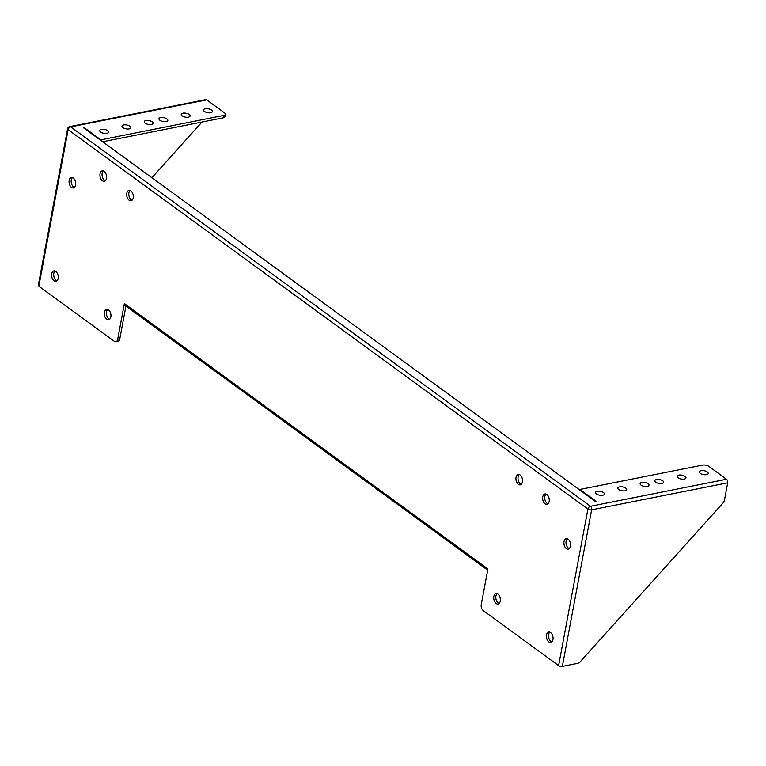 <?xml version="1.0" encoding="UTF-8"?>
<svg xmlns="http://www.w3.org/2000/svg" width="766" height="766" viewBox="0 0 766 766"><rect width="100%" height="100%" fill="white"/><g stroke="black" fill="none" stroke-linecap="round" stroke-linejoin="round"><path stroke-width="1.15" d="M100.059 173.719A5.305 3.217 78.8 0 1 102.232 170.856A5.305 3.217 78.8 0 1 105.555 173.039A5.305 3.217 78.8 0 1 106.474 178.401A5.305 3.217 78.8 0 1 104.3 181.255A5.305 3.217 78.8 0 1 100.978 179.072A5.305 3.217 78.8 0 1 100.059 173.719M103.343 170.942A5.305 3.217 -101.2 0 0 102.165 173.298A5.305 3.217 -101.2 0 0 105.287 180.757M126.802 193.233A5.305 3.217 78.8 0 1 128.975 190.37A5.305 3.217 78.8 0 1 132.298 192.553A5.305 3.217 78.8 0 1 133.217 197.915A5.305 3.217 78.8 0 1 131.043 200.778A5.305 3.217 78.8 0 1 127.721 198.595A5.305 3.217 78.8 0 1 126.802 193.233M130.086 190.466A5.305 3.217 -101.2 0 0 128.908 192.821A5.305 3.217 -101.2 0 0 132.03 200.271M69.189 180.403A5.305 3.217 78.8 0 1 71.362 177.54A5.305 3.217 78.8 0 1 74.685 179.723A5.305 3.217 78.8 0 1 75.595 185.075A5.305 3.217 78.8 0 1 73.421 187.938A5.305 3.217 78.8 0 1 70.099 185.755A5.305 3.217 78.8 0 1 69.189 180.403M72.473 177.626A5.305 3.217 -101.2 0 0 71.286 179.981A5.305 3.217 -101.2 0 0 74.417 187.431M104.425 312.231A5.305 3.217 78.8 0 1 106.598 309.368A5.305 3.217 78.8 0 1 109.921 311.551A5.305 3.217 78.8 0 1 110.84 316.913A5.305 3.217 78.8 0 1 108.657 319.776A5.305 3.217 78.8 0 1 105.335 317.593A5.305 3.217 78.8 0 1 104.425 312.231M107.709 309.464A5.305 3.217 -101.2 0 0 106.522 311.819A5.305 3.217 -101.2 0 0 109.653 319.269M51.715 273.759A5.305 3.217 78.8 0 1 53.888 270.896A5.305 3.217 78.8 0 1 57.211 273.079A5.305 3.217 78.8 0 1 58.13 278.441A5.305 3.217 78.8 0 1 55.956 281.304A5.305 3.217 78.8 0 1 52.624 279.121A5.305 3.217 78.8 0 1 51.715 273.759M54.999 270.992A5.305 3.217 -101.2 0 0 53.812 273.347A5.305 3.217 -101.2 0 0 56.943 280.796M549.165 501.51A5.305 3.217 -101.2 0 0 548.255 496.157A5.305 3.217 -101.2 0 0 544.932 493.974A5.305 3.217 -101.2 0 0 542.759 496.837A5.305 3.217 -101.2 0 0 543.668 502.19A5.305 3.217 -101.2 0 0 546.991 504.373A5.305 3.217 -101.2 0 0 549.165 501.51M547.987 503.875A5.305 3.217 78.8 0 1 544.856 496.416A5.305 3.217 78.8 0 1 546.043 494.06M522.422 481.996A5.305 3.217 -101.2 0 0 521.512 476.634A5.305 3.217 -101.2 0 0 518.189 474.451A5.305 3.217 -101.2 0 0 516.016 477.314A5.305 3.217 -101.2 0 0 516.926 482.676A5.305 3.217 -101.2 0 0 520.248 484.859A5.305 3.217 -101.2 0 0 522.422 481.996M521.244 484.351A5.305 3.217 78.8 0 1 518.113 476.902A5.305 3.217 78.8 0 1 519.3 474.537M570.421 546.244A5.305 3.217 -101.2 0 0 569.511 540.882A5.305 3.217 -101.2 0 0 566.179 538.699A5.305 3.217 -101.2 0 0 564.006 541.562A5.305 3.217 -101.2 0 0 564.925 546.924A5.305 3.217 -101.2 0 0 568.248 549.107A5.305 3.217 -101.2 0 0 570.421 546.244M569.243 548.6A5.305 3.217 78.8 0 1 566.112 541.15A5.305 3.217 78.8 0 1 567.29 538.785M500.236 601.138A5.305 3.217 -101.2 0 0 499.327 595.776A5.305 3.217 -101.2 0 0 496.004 593.593A5.305 3.217 -101.2 0 0 493.831 596.455A5.305 3.217 -101.2 0 0 494.74 601.808A5.305 3.217 -101.2 0 0 498.063 604.001A5.305 3.217 -101.2 0 0 500.236 601.138M499.059 603.493A5.305 3.217 78.8 0 1 495.928 596.034A5.305 3.217 78.8 0 1 497.105 593.679M552.947 639.61A5.305 3.217 -101.2 0 0 552.037 634.248A5.305 3.217 -101.2 0 0 548.715 632.065A5.305 3.217 -101.2 0 0 546.541 634.928A5.305 3.217 -101.2 0 0 547.451 640.28A5.305 3.217 -101.2 0 0 550.773 642.473A5.305 3.217 -101.2 0 0 552.947 639.61M551.769 641.965A5.305 3.217 78.8 0 1 548.638 634.507A5.305 3.217 78.8 0 1 549.816 632.151M122.924 127.625A4.491 1.963 10.6 0 0 127.683 129.033A4.491 1.963 10.6 0 0 130.842 127.759A4.491 1.963 10.6 0 0 129.923 126.237A4.491 1.963 10.6 0 0 125.155 124.829A4.491 1.963 10.6 0 0 122.005 126.103A4.491 1.963 10.6 0 0 122.924 127.625M100.643 132.049A4.491 1.963 10.6 0 0 105.411 133.456A4.491 1.963 10.6 0 0 108.571 132.183A4.491 1.963 10.6 0 0 107.652 130.66A4.491 1.963 10.6 0 0 102.883 129.253A4.491 1.963 10.6 0 0 99.733 130.526A4.491 1.963 10.6 0 0 100.643 132.049M596.503 493.965A4.491 1.963 10.6 0 0 601.272 495.372A4.491 1.963 10.6 0 0 604.422 494.099A4.491 1.963 10.6 0 0 603.512 492.576A4.491 1.963 10.6 0 0 598.744 491.169A4.491 1.963 10.6 0 0 595.584 492.442A4.491 1.963 10.6 0 0 596.503 493.965M618.775 489.541A4.491 1.963 10.6 0 0 623.543 490.949A4.491 1.963 10.6 0 0 626.693 489.675A4.491 1.963 10.6 0 0 625.784 488.153A4.491 1.963 10.6 0 0 621.015 486.745A4.491 1.963 10.6 0 0 617.865 488.019A4.491 1.963 10.6 0 0 618.775 489.541M641.046 485.127A4.491 1.963 10.6 0 0 645.815 486.525A4.491 1.963 10.6 0 0 648.974 485.251A4.491 1.963 10.6 0 0 648.055 483.739A4.491 1.963 10.6 0 0 643.287 482.331A4.491 1.963 10.6 0 0 640.137 483.605A4.491 1.963 10.6 0 0 641.046 485.127M145.195 123.202A4.491 1.963 10.6 0 0 149.964 124.609A4.491 1.963 10.6 0 0 153.114 123.336A4.491 1.963 10.6 0 0 152.195 121.813A4.491 1.963 10.6 0 0 147.436 120.415A4.491 1.963 10.6 0 0 144.276 121.689A4.491 1.963 10.6 0 0 145.195 123.202M182.174 115.867A4.491 1.963 10.6 0 0 186.942 117.275A4.491 1.963 10.6 0 0 190.092 116.001A4.491 1.963 10.6 0 0 189.183 114.479A4.491 1.963 10.6 0 0 184.415 113.071A4.491 1.963 10.6 0 0 181.264 114.345A4.491 1.963 10.6 0 0 182.174 115.867M159.903 120.291A4.491 1.963 10.6 0 0 164.671 121.689A4.491 1.963 10.6 0 0 167.821 120.415A4.491 1.963 10.6 0 0 166.911 118.893A4.491 1.963 10.6 0 0 162.143 117.495A4.491 1.963 10.6 0 0 158.983 118.768A4.491 1.963 10.6 0 0 159.903 120.291M655.763 482.207A4.491 1.963 10.6 0 0 660.522 483.614A4.491 1.963 10.6 0 0 663.682 482.341A4.491 1.963 10.6 0 0 662.762 480.818A4.491 1.963 10.6 0 0 657.994 479.411A4.491 1.963 10.6 0 0 654.844 480.684A4.491 1.963 10.6 0 0 655.763 482.207M678.034 477.783A4.491 1.963 10.6 0 0 682.803 479.19A4.491 1.963 10.6 0 0 685.953 477.917A4.491 1.963 10.6 0 0 685.034 476.395A4.491 1.963 10.6 0 0 680.275 474.987A4.491 1.963 10.6 0 0 677.115 476.26A4.491 1.963 10.6 0 0 678.034 477.783M700.306 473.359A4.491 1.963 10.6 0 0 705.074 474.767A4.491 1.963 10.6 0 0 708.224 473.493A4.491 1.963 10.6 0 0 707.315 471.971A4.491 1.963 10.6 0 0 702.546 470.573A4.491 1.963 10.6 0 0 699.396 471.846A4.491 1.963 10.6 0 0 700.306 473.359M204.455 111.443A4.491 1.963 10.6 0 0 209.214 112.851A4.491 1.963 10.6 0 0 212.374 111.577A4.491 1.963 10.6 0 0 211.454 110.055A4.491 1.963 10.6 0 0 206.686 108.648A4.491 1.963 10.6 0 0 203.536 109.921A4.491 1.963 10.6 0 0 204.455 111.443M223.174 117.84L223.624 115.455A4.491 1.963 10.6 0 0 225.328 114.306L224.878 116.691A4.491 1.963 -169.4 0 1 223.174 117.84L102.644 141.767M223.624 115.455L100.873 139.824L84.03 127.529L83.331 127.663L596.034 501.883L596.733 501.74L579.891 489.445L702.633 465.086A4.491 1.963 10.6 0 1 708.856 466.37L726.513 479.257A2.7 1.637 78.8 0 1 727.7 482.839L724.464 500.121A4.491 2.978 126.1 0 1 722.941 503.109L580.264 661.671A4.491 2.978 126.1 0 1 577.554 663.356L562.349 666.372A2.7 1.178 -169.4 0 1 558.615 665.597L587.915 509.064L68.145 129.693L38.846 286.225L114.249 341.263A4.491 2.729 -101.2 0 0 115.867 341.693A4.491 2.729 -101.2 0 0 117.705 339.271L119.812 338.85L125.94 306.113M119.812 338.85A4.491 2.729 78.8 0 1 117.964 341.282L115.867 341.693M206.753 99.886L70.692 126.897A2.7 1.637 -101.2 0 0 69.716 126.629L205.776 99.628A2.7 1.637 78.8 0 1 206.753 99.886L224.409 112.784A4.491 1.963 10.6 0 1 225.328 114.306M558.615 665.597L483.222 610.569A4.491 2.729 -101.2 0 1 481.249 604.613L487.923 568.937L124.379 303.595L117.705 339.271M38.846 286.225A2.7 1.178 -169.4 0 1 38.3 285.316L67.59 128.784A2.7 1.178 -169.4 0 0 68.145 129.693A2.7 1.791 -53.9 0 1 70.692 126.897L590.462 506.269L726.513 479.257M201.937 122.062A4.491 2.978 126.1 0 1 201.544 122.541L151.898 177.712M133.006 198.72L131.723 200.146M487.693 570.153L124.896 305.356A2.7 1.791 -53.9 0 1 124.379 303.595M100.767 140.389L100.873 139.824M579.776 490.02L579.891 489.445M83.925 128.094L84.03 127.529M727.7 482.839L591.639 509.84L562.349 666.372M591.639 509.84A2.7 1.637 -101.2 0 0 590.462 506.269A2.7 1.791 -53.9 0 0 587.915 509.064A2.7 1.178 10.6 0 0 591.639 509.84M69.716 126.629A2.7 2.7 0 0 0 67.59 128.784"/></g></svg>
